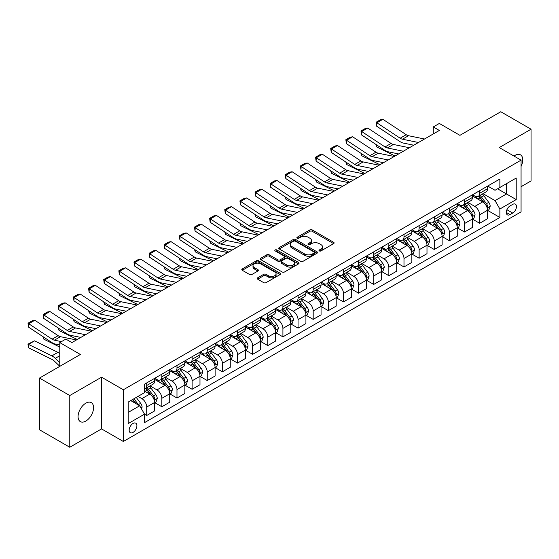 <?xml version="1.0" encoding="UTF-8"?>
<svg xmlns="http://www.w3.org/2000/svg" width="559" height="559" viewBox="0 0 559 559"><rect width="100%" height="100%" fill="white"/><g stroke="black" fill="none" stroke-linecap="round" stroke-linejoin="round"><path stroke-width="0.84" d="M319.336 250.928A1.174 0.678 0 0 0 320.999 250.928L333.625 243.64A1.684 0.971 0 0 0 334.114 242.955A1.684 0.971 0 0 0 333.625 242.271L312.229 229.917A1.684 0.971 0 0 0 309.854 229.917L297.227 237.212A1.174 0.678 0 0 0 296.885 237.687A1.174 0.678 0 0 0 297.227 238.169A1.174 0.678 0 0 0 298.89 238.169L300.525 237.226A5.38 3.102 0 0 1 308.135 237.226L309.917 238.253A5.38 3.102 0 0 1 311.489 240.454A5.38 3.102 0 0 1 309.917 242.648L308.282 243.591A1.174 0.678 0 0 0 307.939 244.073A1.174 0.678 0 0 0 308.282 244.549A1.174 0.678 0 0 0 309.945 244.549L311.58 243.605A5.38 3.102 0 0 1 319.182 243.605L320.964 244.639A5.38 3.102 0 0 1 322.543 246.833A5.38 3.102 0 0 1 320.964 249.028L319.336 249.971A1.174 0.678 0 0 0 318.986 250.453A1.174 0.678 0 0 0 319.336 250.928L319.336 249.971M85.813 421.081A10.956 6.324 120 0 0 92.976 411.424A10.956 6.324 120 0 0 91.299 402.641A10.956 6.324 120 0 0 85.813 403.186A10.956 6.324 120 0 0 78.658 412.842A10.956 6.324 120 0 0 80.335 421.626A10.956 6.324 120 0 0 85.813 421.081M521.065 166.428A10.956 6.324 120 0 0 520.485 154.85A10.956 6.324 120 0 0 515.007 155.395A10.956 6.324 120 0 0 513.987 156.066M133.035 432.407A5.478 3.165 120 0 0 136.613 427.579A5.478 3.165 120 0 0 135.774 423.184A5.478 3.165 120 0 0 133.035 423.456A5.478 3.165 120 0 0 129.457 428.285A5.478 3.165 120 0 0 130.296 432.673A5.478 3.165 120 0 0 133.035 432.407M257.685 277.809A1.684 0.971 0 0 0 257.196 278.494A1.684 0.971 0 0 0 257.685 279.179L263.687 282.644A1.684 0.971 0 0 0 266.063 282.644L280.087 274.553A1.684 0.971 0 0 0 280.576 273.861A1.684 0.971 0 0 0 280.087 273.176L258.698 260.829A1.684 0.971 0 0 0 256.322 260.829L242.299 268.921A1.684 0.971 0 0 0 241.802 269.613A1.684 0.971 0 0 0 242.299 270.297L249.545 274.483A1.684 0.971 0 0 0 251.92 274.483L257.923 271.017A1.684 0.971 0 0 0 258.419 270.332A1.684 0.971 0 0 0 257.923 269.648L254.331 267.572A4.493 2.592 0 0 1 253.01 265.735A4.493 2.592 0 0 1 255.784 263.338A4.493 2.592 0 0 1 260.69 263.897L274.769 272.03A4.493 2.592 0 0 1 276.083 273.861A4.493 2.592 0 0 1 273.309 276.265A4.493 2.592 0 0 1 268.411 275.699L266.063 274.343A1.684 0.971 0 0 0 263.687 274.343L257.685 277.809L257.685 279.179L263.687 275.741L263.687 274.343M521.065 186.713L531.05 180.941L531.05 129.22L500.78 111.744L459.924 135.334L439.339 123.448L433.288 126.942L439.339 130.443L71.894 342.583L65.843 339.089L59.785 342.583L59.785 366.348M69.777 395.534L69.777 447.256L101.556 428.907L101.556 377.185L69.777 395.534L39.507 378.059L80.37 354.469L59.785 342.583M101.556 377.185L123.35 389.763L521.065 160.147L521.065 211.875L123.35 441.491L123.35 389.763M531.05 129.22L499.271 147.562L521.065 160.147M300.644 261.312A1.684 0.971 0 0 0 303.02 261.312L317.044 253.213A1.684 0.971 0 0 0 317.54 252.528A1.684 0.971 0 0 0 317.044 251.843L295.655 239.49A1.684 0.971 0 0 0 293.279 239.49L279.255 247.588A1.684 0.971 0 0 0 278.766 248.273A1.684 0.971 0 0 0 279.255 248.958L300.644 261.312M275.622 251.187A1.174 0.678 0 0 1 276.817 251.354L276.817 249.957L298.569 262.506A1.684 0.971 0 0 1 299.058 263.198A1.684 0.971 0 0 1 298.569 263.883L284.545 271.974A1.684 0.971 0 0 1 282.169 271.974L260.774 259.628L260.774 258.258A1.684 0.971 0 0 0 260.284 258.943A1.684 0.971 0 0 0 260.774 259.628M260.774 258.258L266.776 254.792A1.684 0.971 0 0 1 269.152 254.792L277.83 259.802A1.684 0.971 0 0 0 280.206 259.802L284.189 257.503A1.684 0.971 0 0 0 284.678 256.812A1.684 0.971 0 0 0 284.189 256.127L275.154 250.914A1.174 0.678 0 0 1 274.811 250.432A1.174 0.678 0 0 1 275.538 249.803A1.174 0.678 0 0 1 276.817 249.957M69.777 447.256L39.507 429.78L39.507 378.059M512.708 204.391L510.046 205.929A5.31 3.068 120 0 0 506.58 210.61A5.31 3.068 120 0 0 507.39 214.859A5.31 3.068 120 0 0 510.046 214.6L512.708 213.063A5.31 3.068 120 0 0 516.174 208.381A5.31 3.068 120 0 0 515.363 204.133A5.31 3.068 120 0 0 512.708 204.391M487.707 186.042L495.029 190.277L499.872 187.475L499.872 179.02L144.536 384.173L144.536 392.635L128.193 402.068L128.193 423.596L144.536 414.163L144.536 422.618L499.872 217.465L499.872 209.01L495.029 200.618L482.997 193.666M499.872 187.475L516.216 178.042L516.216 199.57L499.872 209.01M101.556 428.907L123.35 441.491M433.288 126.942L433.288 133.936M497.573 188.809L506.531 193.98L506.531 183.632L516.216 178.042M495.029 200.618L506.531 193.98L516.216 199.57M128.193 412.416L139.694 405.771L130.736 400.6M144.536 414.233L146.717 415.491L146.717 407.029A6.848 3.955 -120 0 0 141.874 398.644L137.996 396.408M146.717 415.491L154.584 410.942L154.584 402.487A6.848 3.955 -120 0 0 149.742 394.102L144.536 391.09M154.766 402.662L161.851 406.749L161.851 398.294A6.848 3.955 -120 0 0 157.002 389.902L150.05 385.892M161.851 406.749L169.719 402.207L169.719 393.753A6.848 3.955 -120 0 0 164.877 385.361L154.584 379.421M169.901 393.927L176.979 398.015L176.979 389.553A6.848 3.955 -120 0 0 172.137 381.168L165.184 377.15M176.979 398.015L184.854 393.473L184.854 385.011A6.848 3.955 -120 0 0 180.012 376.626L169.719 370.68M185.036 385.186L192.114 389.274L192.114 380.819A6.848 3.955 -120 0 0 187.272 372.434L180.319 368.416M192.114 389.274L199.982 384.732L199.982 376.277A6.848 3.955 -120 0 0 195.14 367.885L184.854 361.946M200.164 376.452L207.249 380.539L207.249 372.084A6.848 3.955 -120 0 0 202.407 363.692L195.454 359.682M207.249 380.539L215.117 375.997L215.117 367.536A6.848 3.955 -120 0 0 210.275 359.151L199.982 353.211M215.299 367.71L222.384 371.805L222.384 363.343A6.848 3.955 -120 0 0 217.542 354.958L210.589 350.94M222.384 371.805L230.252 367.256L230.252 358.801A6.848 3.955 -120 0 0 225.41 350.409L215.117 344.47M230.434 358.976L237.519 363.064L237.519 354.609A6.848 3.955 -120 0 0 232.677 346.217L225.717 342.206M237.519 363.064L245.387 358.522L245.387 350.06A6.848 3.955 -120 0 0 240.545 341.675L230.252 335.735M245.569 350.241L252.647 354.329L252.647 345.867A6.848 3.955 -120 0 0 247.805 337.482L240.852 333.464M252.647 354.329L260.522 349.78L260.522 341.325A6.848 3.955 -120 0 0 255.68 332.94L245.387 326.994M260.704 341.5L267.782 345.588L267.782 337.133A6.848 3.955 -120 0 0 262.94 328.741L255.987 324.73M267.782 345.588L275.657 341.046L275.657 332.591A6.848 3.955 -120 0 0 270.808 324.199L260.522 318.26M275.839 332.766L282.917 336.853L282.917 328.392A6.848 3.955 -120 0 0 278.075 320.007L271.122 315.989M282.917 336.853L290.785 332.312L290.785 323.85A6.848 3.955 -120 0 0 285.942 315.465L275.657 309.518M290.966 324.024L298.052 328.112L298.052 319.657A6.848 3.955 -120 0 0 293.209 311.272L286.257 307.254M298.052 328.112L305.92 323.57L305.92 315.115A6.848 3.955 -120 0 0 301.077 306.723L290.785 300.784M306.101 315.29L313.187 319.378L313.187 310.923A6.848 3.955 -120 0 0 308.344 302.531L301.392 298.52M313.187 319.378L321.055 314.836L321.055 306.374A6.848 3.955 -120 0 0 316.212 297.989L305.92 292.05M321.236 306.549L328.322 310.643L328.322 302.181A6.848 3.955 -120 0 0 323.479 293.796L316.52 289.779M328.322 310.643L336.19 306.094L336.19 297.64A6.848 3.955 -120 0 0 331.347 289.248L321.055 283.308M336.371 297.814L343.45 301.902L343.45 293.447A6.848 3.955 -120 0 0 338.607 285.055L331.655 281.044M343.45 301.902L351.325 297.36L351.325 288.898A6.848 3.955 -120 0 0 346.482 280.513L336.19 274.574M351.506 289.08L358.585 293.168L358.585 284.706A6.848 3.955 -120 0 0 353.742 276.321L346.79 272.303M358.585 293.168L366.452 288.619L366.452 280.164A6.848 3.955 -120 0 0 361.61 271.779L351.325 265.832M366.634 280.339L373.719 284.426L373.719 275.971A6.848 3.955 -120 0 0 368.877 267.579L361.925 263.568M373.719 284.426L381.587 279.884L381.587 271.429A6.848 3.955 -120 0 0 376.745 263.037L366.452 257.098M381.769 271.604L388.854 275.692L388.854 267.23A6.848 3.955 -120 0 0 384.012 258.845L377.059 254.827M388.854 275.692L396.722 271.15L396.722 262.688A6.848 3.955 -120 0 0 391.88 254.303L381.587 248.357M396.904 262.863L403.989 266.95L403.989 258.496A6.848 3.955 -120 0 0 399.147 250.111L392.194 246.093M403.989 266.95L411.857 262.409L411.857 253.954A6.848 3.955 -120 0 0 407.015 245.562L396.722 239.622M412.039 254.128L419.124 258.216L419.124 249.761A6.848 3.955 -120 0 0 414.275 241.369L407.322 237.358M419.124 258.216L426.992 253.674L426.992 245.212A6.848 3.955 -120 0 0 422.15 236.827L411.857 230.888M427.174 245.387L434.252 249.482L434.252 241.02A6.848 3.955 -120 0 0 429.41 232.635L422.457 228.617M434.252 249.482L442.127 244.933L442.127 236.478A6.848 3.955 -120 0 0 437.285 228.086L426.992 222.147M442.309 236.653L449.387 240.74L449.387 232.285A6.848 3.955 -120 0 0 444.545 223.893L437.592 219.883M449.387 240.74L457.255 236.198L457.255 227.737A6.848 3.955 -120 0 0 452.413 219.352L442.127 213.412M457.437 227.918L464.522 232.006L464.522 223.544A6.848 3.955 -120 0 0 459.68 215.159L452.727 211.141M464.522 232.006L472.39 227.457L472.39 219.002A6.848 3.955 -120 0 0 467.548 210.617L457.255 204.671M472.572 219.177L479.657 223.265L479.657 214.81A6.848 3.955 -120 0 0 474.815 206.418L467.862 202.407M479.657 223.265L487.525 218.723L487.525 210.268A6.848 3.955 -120 0 0 482.683 201.876L472.39 195.936M472.572 194.784L474.815 196.076A6.848 3.955 -120 0 0 478.238 196.412A6.848 3.955 -120 0 0 479.657 193.281L479.657 190.696M457.437 203.518L459.68 204.811A6.848 3.955 -120 0 0 463.104 205.153A6.848 3.955 -120 0 0 464.522 202.016L464.522 199.43M442.309 212.259L444.545 213.552A6.848 3.955 -120 0 0 447.969 213.887A6.848 3.955 -120 0 0 449.387 210.757L449.387 208.165M427.174 220.994L429.41 222.286A6.848 3.955 -120 0 0 432.834 222.629A6.848 3.955 -120 0 0 434.252 219.491L434.252 216.906M412.039 229.735L414.275 231.028A6.848 3.955 -120 0 0 417.706 231.363A6.848 3.955 -120 0 0 419.124 228.226L419.124 225.64M396.904 238.469L399.147 239.762A6.848 3.955 -120 0 0 402.571 240.104A6.848 3.955 -120 0 0 403.989 236.967L403.989 234.382M381.769 247.204L384.012 248.496A6.848 3.955 -120 0 0 387.436 248.839A6.848 3.955 -120 0 0 388.854 245.701L388.854 243.116M366.634 255.945L368.877 257.238A6.848 3.955 -120 0 0 372.301 257.573A6.848 3.955 -120 0 0 373.719 254.443L373.719 251.857M351.506 264.68L353.742 265.972A6.848 3.955 -120 0 0 357.166 266.315A6.848 3.955 -120 0 0 358.585 263.177L358.585 260.592M336.371 273.421L338.607 274.714A6.848 3.955 -120 0 0 342.031 275.049A6.848 3.955 -120 0 0 343.45 271.919L343.45 269.326M321.236 282.155L323.479 283.448A6.848 3.955 -120 0 0 326.903 283.79A6.848 3.955 -120 0 0 328.322 280.653L328.322 278.068M306.101 290.897L308.344 292.189A6.848 3.955 -120 0 0 311.768 292.525A6.848 3.955 -120 0 0 313.187 289.387L313.187 286.802M290.966 299.631L293.209 300.924A6.848 3.955 -120 0 0 296.633 301.266A6.848 3.955 -120 0 0 298.052 298.129L298.052 295.543M275.832 308.365L278.075 309.658A6.848 3.955 -120 0 0 281.498 310A6.848 3.955 -120 0 0 282.917 306.863L282.917 304.278M260.704 317.107L262.94 318.399A6.848 3.955 -120 0 0 266.363 318.735A6.848 3.955 -120 0 0 267.782 315.604L267.782 313.019M245.569 325.841L247.805 327.134A6.848 3.955 -120 0 0 251.229 327.476A6.848 3.955 -120 0 0 252.647 324.339L252.647 321.753M230.434 334.582L232.677 335.875A6.848 3.955 -120 0 0 236.101 336.211A6.848 3.955 -120 0 0 237.519 333.08L237.519 330.488M215.299 343.317L217.542 344.61A6.848 3.955 -120 0 0 220.966 344.952A6.848 3.955 -120 0 0 222.384 341.815L222.384 339.229M200.164 352.058L202.407 353.351A6.848 3.955 -120 0 0 205.831 353.686A6.848 3.955 -120 0 0 207.249 350.549L207.249 347.964M185.036 360.793L187.272 362.085A6.848 3.955 -120 0 0 190.696 362.428A6.848 3.955 -120 0 0 192.114 359.29L192.114 356.705M169.901 369.527L172.137 370.82A6.848 3.955 -120 0 0 175.561 371.162A6.848 3.955 -120 0 0 176.979 368.025L176.979 365.439M154.766 378.268L157.002 379.561A6.848 3.955 -120 0 0 160.433 379.896A6.848 3.955 -120 0 0 161.851 376.766L161.851 374.181M487.707 210.443L499.872 217.465M478.238 196.412L486.106 191.87A6.848 3.955 -120 0 0 487.525 188.739L487.525 186.147M463.104 205.153L470.971 200.611A6.848 3.955 -120 0 0 472.39 197.474L472.39 194.888M447.969 213.887L455.837 209.346A6.848 3.955 -120 0 0 457.255 206.208L457.255 203.623M432.834 222.629L440.709 218.087A6.848 3.955 -120 0 0 442.127 214.949L442.127 212.364M417.706 231.363L425.574 226.821A6.848 3.955 -120 0 0 426.992 223.684L426.992 221.098M402.571 240.104L410.439 235.556A6.848 3.955 -120 0 0 411.857 232.425L411.857 229.84M387.436 248.839L395.304 244.297A6.848 3.955 -120 0 0 396.722 241.16L396.722 238.574M372.301 257.573L380.169 253.031A6.848 3.955 -120 0 0 381.587 249.901L381.587 247.309M357.166 266.315L365.034 261.773A6.848 3.955 -120 0 0 366.452 258.635L366.452 256.05M342.031 275.049L349.906 270.507A6.848 3.955 -120 0 0 351.325 267.37L351.325 264.784M326.903 283.79L334.771 279.248A6.848 3.955 -120 0 0 336.19 276.111L336.19 273.526M311.768 292.525L319.636 287.983A6.848 3.955 -120 0 0 321.055 284.845L321.055 282.26M296.633 301.266L304.501 296.717A6.848 3.955 -120 0 0 305.92 293.587L305.92 291.001M281.498 310L289.366 305.459A6.848 3.955 -120 0 0 290.785 302.321L290.785 299.736M266.363 318.735L274.238 314.193A6.848 3.955 -120 0 0 275.657 311.063L275.657 308.47M251.229 327.476L259.103 322.934A6.848 3.955 -120 0 0 260.522 319.797L260.522 317.212M236.101 336.211L243.969 331.669A6.848 3.955 -120 0 0 245.387 328.531L245.387 325.946M220.966 344.952L228.834 340.403A6.848 3.955 -120 0 0 230.252 337.273L230.252 334.687M205.831 353.686L213.699 349.144A6.848 3.955 -120 0 0 215.117 346.007L215.117 343.422M190.696 362.428L198.564 357.879A6.848 3.955 -120 0 0 199.982 354.748L199.982 352.163M175.561 371.162L183.436 366.62A6.848 3.955 -120 0 0 184.854 363.483L184.854 360.897M160.433 379.896L168.301 375.355A6.848 3.955 -120 0 0 169.719 372.224L169.719 369.632M144.536 388.91A6.848 3.955 -120 0 0 145.298 388.638L153.166 384.096A6.848 3.955 -120 0 0 154.584 380.959L154.584 378.373M145.298 388.638A6.848 3.955 -120 0 0 146.717 385.5L146.717 382.915M139.694 405.771L144.536 414.163M319.804 251.096L320.964 250.425A5.38 3.102 0 0 0 322.543 248.231L322.543 246.833M311.489 240.454L311.489 241.851A5.38 3.102 0 0 1 309.917 244.045L308.75 244.716M333.625 242.271L333.625 243.64L312.229 231.314A1.684 0.971 0 0 0 309.854 231.314L297.702 238.337M317.023 253.227L295.655 240.887A1.684 0.971 0 0 0 293.279 240.887L279.276 248.972M314.074 253.003A1.174 0.678 0 0 0 314.417 252.528A1.174 0.678 0 0 0 314.074 252.046L295.299 241.208A1.174 0.678 0 0 0 293.636 241.208L291.91 242.201A5.38 3.102 0 0 0 290.338 244.395A5.38 3.102 0 0 0 291.91 246.589L304.746 254.003A5.38 3.102 0 0 0 312.348 254.003L314.074 253.003L314.074 254.408A1.174 0.678 0 0 0 314.417 253.926L314.417 252.528M290.338 244.395L290.338 245.792A5.38 3.102 0 0 0 291.91 247.986L291.91 246.589M314.074 254.408L312.348 255.4A5.38 3.102 0 0 1 304.746 255.4L291.91 247.986M260.801 259.642L266.776 256.19L266.776 254.792M284.678 256.812L284.678 258.216A1.684 0.971 0 0 1 284.189 258.901L280.206 261.2A1.684 0.971 0 0 1 277.83 261.2L269.152 256.19A1.684 0.971 0 0 0 266.776 256.19M276.817 251.354L298.541 263.897M286.83 264.994A4.493 2.592 0 0 0 291.728 265.56A4.493 2.592 0 0 0 294.502 263.163A4.493 2.592 0 0 0 293.189 261.326L288.227 258.461A1.684 0.971 0 0 0 285.852 258.461L281.869 260.76A1.684 0.971 0 0 0 281.38 261.444A1.684 0.971 0 0 0 281.869 262.129L286.83 264.994L286.83 266.391A4.493 2.592 0 0 0 291.728 266.957A4.493 2.592 0 0 0 294.502 264.561L294.502 263.163M281.38 261.444L281.38 262.842A1.684 0.971 0 0 0 281.869 263.527L281.869 262.129M286.83 266.391L281.869 263.527M276.083 273.861L276.083 275.266A4.493 2.592 0 0 1 273.309 277.662A4.493 2.592 0 0 1 268.411 277.096L266.063 275.741A1.684 0.971 0 0 0 263.687 275.741M253.01 265.735L253.01 267.132A4.493 2.592 0 0 0 254.331 268.97L254.331 267.572M257.902 271.031L254.331 268.97M280.066 274.56L258.698 262.227A1.684 0.971 0 0 0 256.322 262.227L242.32 270.311M487.525 210.547L488.978 209.709L490.187 206.208A4.535 2.62 -120 0 0 488.741 202.344L483.794 195.741A13.102 7.56 -120 0 0 482.361 194.029M477.442 198.85A13.102 7.56 -120 0 0 474.766 196.048M397.547 153.718L398.336 154.109M376.717 144.956L376.843 146.996L376.109 144.557M395.066 156.003L376.843 146.996M487.113 207.766L487.741 206.404A4.535 2.62 -120 0 0 486.442 203.679L481.495 197.068A13.102 7.56 -120 0 0 480.062 195.364M478.846 196.062A10.873 6.275 60 0 1 480.628 198.096L484.814 203.679M478.609 196.202A13.102 7.56 60 0 1 480.041 197.914L483.332 202.302M418.46 142.496L402.452 139.212A8.56 4.94 60 0 1 400.16 138.206L376.843 122.798L376.619 126.159L399.944 141.567A12.843 7.414 -120 0 0 403.381 143.076L413.765 145.207M424.512 139.002L408.51 135.718A8.56 4.94 60 0 1 406.211 134.712L382.894 119.305L376.843 122.798L376.109 122.246L380.351 119.794L382.894 119.305M376.619 126.159L376.109 122.246M472.39 219.282L473.843 218.443L475.052 214.949A4.535 2.62 -120 0 0 473.606 211.085L468.659 204.482A13.102 7.56 -120 0 0 467.233 202.77M462.314 207.592A13.102 7.56 -120 0 0 459.631 204.783M382.412 162.459L383.201 162.851M361.582 153.697L361.708 155.737L360.974 153.292M379.931 164.737L361.708 155.737M471.978 216.501L472.607 215.145A4.535 2.62 -120 0 0 471.307 212.413L466.36 205.81A13.102 7.56 -120 0 0 464.927 204.098M463.711 204.804A10.873 6.275 60 0 1 465.493 206.83L469.686 212.42M463.481 204.936A13.102 7.56 60 0 1 464.906 206.648L468.197 211.036M457.255 228.023L458.708 227.178L459.924 223.684A4.535 2.62 -120 0 0 458.471 219.82L453.524 213.217A13.102 7.56 -120 0 0 452.098 211.505M447.179 216.326A13.102 7.56 -120 0 0 444.496 213.524M367.277 171.194L368.074 171.585M346.447 162.431L346.573 164.472L345.839 162.033M364.803 173.479L346.573 164.472M456.843 225.242L457.472 223.879A4.535 2.62 -120 0 0 456.172 221.147L451.225 214.544A13.102 7.56 -120 0 0 449.799 212.832M448.577 213.538A10.873 6.275 60 0 1 450.365 215.564L454.551 221.154M448.346 213.671A13.102 7.56 60 0 1 449.771 215.383L453.063 219.778M442.127 236.757L443.58 235.919L444.789 232.425A4.535 2.62 -120 0 0 443.343 228.561L438.396 221.958A13.102 7.56 -120 0 0 436.963 220.246M432.044 225.067A13.102 7.56 -120 0 0 429.361 222.258M352.149 179.935L352.939 180.326M331.312 171.173L331.438 173.213L330.704 170.768M349.668 182.213L331.438 173.213M441.708 233.976L442.337 232.614A4.535 2.62 -120 0 0 441.037 229.889L436.09 223.286A13.102 7.56 -120 0 0 434.664 221.574M433.442 222.279A10.873 6.275 60 0 1 435.23 224.306L439.416 229.896M433.211 222.412A13.102 7.56 60 0 1 434.636 224.124L437.928 228.512M403.325 151.23L387.324 147.953A8.56 4.94 60 0 1 385.025 146.947L361.708 131.533L361.491 134.894L384.809 150.308A12.843 7.414 -120 0 0 388.246 151.81L398.63 153.942M409.377 147.737L393.375 144.46A8.56 4.94 60 0 1 391.083 143.453L367.759 128.039L361.708 131.533L360.981 130.981L365.216 128.535L367.759 128.039M361.491 134.894L360.981 130.981M388.191 159.972L372.189 156.688A8.56 4.94 60 0 1 369.89 155.681L346.573 140.274L346.356 143.628L369.674 159.042A12.843 7.414 -120 0 0 373.119 160.552L383.495 162.683M394.242 156.478L378.24 153.194A8.56 4.94 60 0 1 375.948 152.188L352.624 136.773L346.573 140.274L345.846 139.715L350.081 137.269L352.624 136.773M346.356 143.628L345.846 139.715M373.056 168.706L357.054 165.429A8.56 4.94 60 0 1 354.762 164.423L331.438 149.008L331.221 152.369L354.539 167.784A12.843 7.414 -120 0 0 357.984 169.286L368.36 171.417M379.107 165.212L363.105 161.928A8.56 4.94 60 0 1 360.814 160.922L337.489 145.515L331.438 149.008L330.711 148.456L334.946 146.011L337.489 145.515M331.221 152.369L330.711 148.456M426.992 245.492L428.446 244.653L429.654 241.16A4.535 2.62 -120 0 0 428.208 237.296L423.261 230.692A13.102 7.56 -120 0 0 421.828 228.98M416.909 233.802A13.102 7.56 -120 0 0 414.226 230.993M337.014 188.669L337.804 189.061M316.184 179.907L316.303 181.948L315.576 179.509M334.534 190.947L316.303 181.948M426.58 242.718L427.202 241.355A4.535 2.62 -120 0 0 425.902 238.623L420.962 232.02A13.102 7.56 -120 0 0 419.529 230.308M418.314 231.014A10.873 6.275 60 0 1 420.095 233.04L424.281 238.63M418.076 231.147A13.102 7.56 60 0 1 419.509 232.858L422.793 237.254M357.921 177.448L341.919 174.163A8.56 4.94 60 0 1 339.627 173.157L316.303 157.743L316.087 161.104L339.411 176.518A12.843 7.414 -120 0 0 342.849 178.028L353.232 180.159M363.979 173.954L347.971 170.67A8.56 4.94 60 0 1 345.679 169.663L322.361 154.249L316.303 157.743L315.576 157.191L319.818 154.745L322.361 154.249M316.087 161.104L315.576 157.191M411.857 254.233L413.311 253.395L414.519 249.901A4.535 2.62 -120 0 0 413.073 246.037L408.126 239.434A13.102 7.56 -120 0 0 406.693 237.722M401.774 242.543A13.102 7.56 -120 0 0 399.098 239.734M321.879 197.411L322.669 197.802M301.049 188.642L301.168 190.689L300.442 188.243M319.399 199.689L301.168 190.689M411.445 251.452L412.074 250.09A4.535 2.62 -120 0 0 410.774 247.364L405.827 240.761A13.102 7.56 -120 0 0 404.395 239.049M403.179 239.748A10.873 6.275 60 0 1 404.961 241.781L409.146 247.371M402.941 239.888A13.102 7.56 60 0 1 404.374 241.6L407.658 245.988M396.722 262.968L398.176 262.129L399.385 258.635A4.535 2.62 -120 0 0 397.938 254.771L392.991 248.168A13.102 7.56 -120 0 0 391.566 246.456M386.639 251.277A13.102 7.56 -120 0 0 383.963 248.469M306.744 206.145L307.534 206.537M285.915 197.383L286.04 199.423L285.307 196.978M304.264 208.423L286.04 199.423M396.31 260.187L396.939 258.831A4.535 2.62 -120 0 0 395.639 256.099L390.692 249.496A13.102 7.56 -120 0 0 389.26 247.784M388.044 248.489A10.873 6.275 60 0 1 389.826 250.516L394.011 256.106M387.806 248.622A13.102 7.56 60 0 1 389.239 250.334L392.53 254.722M381.587 271.709L383.041 270.87L384.25 267.37A4.535 2.62 -120 0 0 382.803 263.506L377.856 256.902A13.102 7.56 -120 0 0 376.431 255.19M371.511 260.012A13.102 7.56 -120 0 0 368.828 257.21M291.609 214.88L292.406 215.271M270.78 206.117L270.905 208.158L270.172 205.719M289.129 217.165L270.905 208.158M381.175 268.928L381.804 267.565A4.535 2.62 -120 0 0 380.504 264.84L375.557 258.23A13.102 7.56 -120 0 0 374.125 256.525M372.909 257.224A10.873 6.275 60 0 1 374.691 259.257L378.883 264.84M372.678 257.364A13.102 7.56 60 0 1 374.104 259.076L377.395 263.464M366.452 280.443L367.906 279.605L369.122 276.111A4.535 2.62 -120 0 0 367.668 272.247L362.721 265.644A13.102 7.56 -120 0 0 361.296 263.932M356.376 268.753A13.102 7.56 -120 0 0 353.693 265.944M276.474 223.621L277.271 224.012M255.645 214.859L255.77 216.899L255.037 214.453M274.001 225.899L255.77 216.899M366.04 277.662L366.669 276.307A4.535 2.62 -120 0 0 365.369 273.575L360.422 266.971A13.102 7.56 -120 0 0 358.997 265.259M357.774 265.965A10.873 6.275 60 0 1 359.563 267.992L363.748 273.582M357.543 266.098A13.102 7.56 60 0 1 358.969 267.81L362.26 272.198M351.325 289.185L352.778 288.339L353.987 284.845A4.535 2.62 -120 0 0 352.54 280.981L347.593 274.378A13.102 7.56 -120 0 0 346.161 272.666M341.242 277.488A13.102 7.56 -120 0 0 338.558 274.686M261.346 232.355L262.136 232.747M240.51 223.593L240.636 225.633L239.909 223.195M258.866 234.64L240.636 225.633M350.905 286.404L351.534 285.041A4.535 2.62 -120 0 0 350.234 282.309L345.287 275.706A13.102 7.56 -120 0 0 343.862 273.994M342.639 274.7A10.873 6.275 60 0 1 344.428 276.726L348.613 282.316M342.408 274.832A13.102 7.56 60 0 1 343.834 276.544L347.125 280.939M342.786 186.182L326.784 182.898A8.56 4.94 60 0 1 324.493 181.899L301.168 166.484L300.952 169.845L324.276 185.253A12.843 7.414 -120 0 0 327.714 186.762L338.097 188.893M348.844 182.688L332.843 179.404A8.56 4.94 60 0 1 330.544 178.398L307.226 162.99L301.168 166.484L300.442 165.932L304.683 163.487L307.226 162.99M300.952 169.845L300.442 165.932M327.658 194.923L311.649 191.639A8.56 4.94 60 0 1 309.358 190.633L286.04 175.219L285.817 178.58L309.141 193.994A12.843 7.414 -120 0 0 312.579 195.503L322.962 197.627M333.709 191.423L317.708 188.145A8.56 4.94 60 0 1 315.409 187.139L292.091 171.725L286.04 175.219L285.314 174.667L289.548 172.221L292.091 171.725M285.817 178.58L285.314 174.667M312.523 203.658L296.522 200.374A8.56 4.94 60 0 1 294.223 199.367L270.905 183.96L270.689 187.321L294.006 202.728A12.843 7.414 -120 0 0 297.451 204.238L307.827 206.369M318.574 200.164L302.573 196.88A8.56 4.94 60 0 1 300.281 195.874L276.957 180.466L270.905 183.96L270.179 183.408L274.413 180.955L276.957 180.466M270.689 187.321L270.179 183.408M297.388 212.392L281.387 209.115A8.56 4.94 60 0 1 279.088 208.109L255.77 192.694L255.554 196.055L278.871 211.47A12.843 7.414 -120 0 0 282.316 212.972L292.692 215.103M303.439 208.898L287.438 205.621A8.56 4.94 60 0 1 285.146 204.615L261.822 189.201L255.77 192.694L255.044 192.142L259.278 189.697L261.822 189.201M255.554 196.055L255.044 192.142M282.253 221.133L266.252 217.849A8.56 4.94 60 0 1 263.96 216.843L240.636 201.436L240.419 204.79L263.736 220.204A12.843 7.414 -120 0 0 267.181 221.713L277.564 223.845M288.304 217.64L272.303 214.356A8.56 4.94 60 0 1 270.011 213.349L246.687 197.935L240.636 201.436L239.909 200.877L244.143 198.431L246.687 197.935M240.419 204.79L239.909 200.877M336.19 297.919L337.643 297.081L338.852 293.587A4.535 2.62 -120 0 0 337.405 289.723L332.458 283.12A13.102 7.56 -120 0 0 331.026 281.408M326.107 286.229A13.102 7.56 -120 0 0 323.423 283.42M246.212 241.097L247.001 241.488M225.382 232.334L225.501 234.375L224.774 231.929M243.731 243.375L225.501 234.375M335.777 295.138L336.399 293.775A4.535 2.62 -120 0 0 335.107 291.05L330.159 284.447A13.102 7.56 -120 0 0 328.727 282.735M327.511 283.441A10.873 6.275 60 0 1 329.293 285.467L333.478 291.057M327.274 283.574A13.102 7.56 60 0 1 328.706 285.286L331.99 289.674M267.118 229.868L251.117 226.591A8.56 4.94 60 0 1 248.825 225.584L225.501 210.17L225.284 213.531L248.608 228.938A12.843 7.414 -120 0 0 252.046 230.448L262.43 232.579M273.176 226.374L257.168 223.09A8.56 4.94 60 0 1 254.876 222.084L231.559 206.676L225.501 210.17L224.774 209.618L229.015 207.172L231.559 206.676M225.284 213.531L224.774 209.618M321.055 306.653L322.508 305.815L323.717 302.321A4.535 2.62 -120 0 0 322.27 298.457L317.323 291.854A13.102 7.56 -120 0 0 315.891 290.142M310.972 294.963A13.102 7.56 -120 0 0 308.295 292.154M231.077 249.831L231.866 250.222M210.247 241.069L210.366 243.109L209.639 240.67M228.596 252.109L210.366 243.109M320.642 303.879L321.271 302.517A4.535 2.62 -120 0 0 319.972 299.785L315.024 293.182A13.102 7.56 -120 0 0 313.592 291.47M312.376 292.175A10.873 6.275 60 0 1 314.158 294.202L318.344 299.792M312.139 292.308A13.102 7.56 60 0 1 313.571 294.02L316.855 298.415M251.99 238.609L235.982 235.325A8.56 4.94 60 0 1 233.69 234.319L210.366 218.904L210.149 222.265L233.473 237.68A12.843 7.414 -120 0 0 236.911 239.189L247.295 241.32M258.041 235.115L242.04 231.831A8.56 4.94 60 0 1 239.741 230.825L216.424 215.411L210.366 218.904L209.639 218.352L213.88 215.907L216.424 215.411M210.149 222.265L209.639 218.352M305.92 315.395L307.373 314.556L308.582 311.063A4.535 2.62 -120 0 0 307.136 307.198L302.188 300.595A13.102 7.56 -120 0 0 300.763 298.883M295.837 303.705A13.102 7.56 -120 0 0 293.161 300.896M215.942 258.572L216.731 258.964M195.112 249.803L195.238 251.85L194.504 249.405M213.461 260.85L195.238 251.85M305.507 312.614L306.136 311.251A4.535 2.62 -120 0 0 304.837 308.526L299.89 301.923A13.102 7.56 -120 0 0 298.457 300.211M297.241 300.91A10.873 6.275 60 0 1 299.023 302.943L303.209 308.526M297.004 301.049A13.102 7.56 60 0 1 298.436 302.761L301.727 307.15M236.855 247.344L220.847 244.059A8.56 4.94 60 0 1 218.555 243.06L195.238 227.646L195.014 231.007L218.338 246.414A12.843 7.414 -120 0 0 221.776 247.923L232.16 250.055M242.906 243.85L226.905 240.566A8.56 4.94 60 0 1 224.613 239.559L201.289 224.152L195.238 227.646L194.511 227.094L198.745 224.648L201.289 224.152M195.014 231.007L194.511 227.094M290.785 324.129L292.238 323.291L293.447 319.797A4.535 2.62 -120 0 0 292.001 315.933L287.053 309.33A13.102 7.56 -120 0 0 285.628 307.618M280.709 312.439A13.102 7.56 -120 0 0 278.026 309.63M200.807 267.307L201.603 267.698M179.977 258.544L180.103 260.585L179.369 258.139M198.326 269.585L180.103 260.585M290.373 321.348L291.001 319.993A4.535 2.62 -120 0 0 289.702 317.26L284.755 310.657A13.102 7.56 -120 0 0 283.329 308.945M282.106 309.651A10.873 6.275 60 0 1 283.895 311.677L288.081 317.267M281.876 309.784A13.102 7.56 60 0 1 283.301 311.496L286.592 315.884M221.72 256.085L205.719 252.801A8.56 4.94 60 0 1 203.42 251.795L180.103 236.38L179.886 239.741L203.203 255.156A12.843 7.414 -120 0 0 206.648 256.665L217.025 258.789M227.772 252.584L211.77 249.307A8.56 4.94 60 0 1 209.478 248.301L186.154 232.886L180.103 236.38L179.376 235.828L183.611 233.382L186.154 232.886M179.886 239.741L179.376 235.828M275.657 332.871L277.103 332.032L278.319 328.531A4.535 2.62 -120 0 0 276.866 324.667L271.919 318.064A13.102 7.56 -120 0 0 270.493 316.352M265.574 321.173A13.102 7.56 -120 0 0 262.891 318.371M185.672 276.041L186.468 276.432M164.842 267.279L164.968 269.319L164.234 266.881M183.198 278.326L164.968 269.319M275.238 330.089L275.866 328.727A4.535 2.62 -120 0 0 274.567 326.002L269.62 319.392A13.102 7.56 -120 0 0 268.194 317.687M266.971 318.385A10.873 6.275 60 0 1 268.76 320.419L272.946 326.002M266.741 318.525A13.102 7.56 60 0 1 268.166 320.237L271.457 324.625M206.585 264.819L190.584 261.535A8.56 4.94 60 0 1 188.292 260.529L164.968 245.121L164.751 248.482L188.069 263.89A12.843 7.414 -120 0 0 191.513 265.399L201.89 267.53M212.637 261.326L196.635 258.041A8.56 4.94 60 0 1 194.343 257.035L171.019 241.628L164.968 245.121L164.241 244.562L168.476 242.117L171.019 241.628M164.751 248.482L164.241 244.562M260.522 341.605L261.975 340.766L263.184 337.273A4.535 2.62 -120 0 0 261.738 333.409L256.791 326.805A13.102 7.56 -120 0 0 255.358 325.093M250.439 329.915A13.102 7.56 -120 0 0 247.756 327.106M170.544 284.783L171.333 285.174M149.714 276.02L149.833 278.061L149.106 275.615M168.063 287.06L149.833 278.061M260.11 338.824L260.732 337.468A4.535 2.62 -120 0 0 259.432 334.736L254.485 328.133A13.102 7.56 -120 0 0 253.059 326.421M251.836 327.127A10.873 6.275 60 0 1 253.625 329.153L257.811 334.743M251.606 327.26A13.102 7.56 60 0 1 253.038 328.971L256.322 333.36M191.451 273.554L175.449 270.276A8.56 4.94 60 0 1 173.157 269.27L149.833 253.856L149.616 257.217L172.934 272.631A12.843 7.414 -120 0 0 176.378 274.134L186.762 276.265M197.509 270.06L181.5 266.783A8.56 4.94 60 0 1 179.208 265.777L155.891 250.362L149.833 253.856L149.106 253.304L153.348 250.858L155.891 250.362M149.616 257.217L149.106 253.304M245.387 350.346L246.84 349.501L248.049 346.007A4.535 2.62 -120 0 0 246.603 342.143L241.656 335.54A13.102 7.56 -120 0 0 240.223 333.828M235.304 338.649A13.102 7.56 -120 0 0 232.621 335.847M155.409 293.517L156.199 293.908M134.579 284.755L134.698 286.795L133.971 284.356M152.928 295.802L134.698 286.795M244.975 347.565L245.597 346.203A4.535 2.62 -120 0 0 244.304 343.471L239.357 336.867A13.102 7.56 -120 0 0 237.924 335.155M236.709 335.861A10.873 6.275 60 0 1 238.49 337.888L242.676 343.478M236.471 335.994A13.102 7.56 60 0 1 237.903 337.706L241.188 342.101M230.252 359.081L231.706 358.242L232.914 354.748A4.535 2.62 -120 0 0 231.468 350.884L226.521 344.281A13.102 7.56 -120 0 0 225.088 342.569M220.169 347.391A13.102 7.56 -120 0 0 217.493 344.582M140.274 302.258L141.064 302.65M119.444 293.496L119.57 295.536L118.836 293.091M137.793 304.536L119.57 295.536M229.84 356.3L230.469 354.937A4.535 2.62 -120 0 0 229.169 352.212L224.222 345.609A13.102 7.56 -120 0 0 222.789 343.897M221.574 344.596A10.873 6.275 60 0 1 223.355 346.629L227.541 352.219M221.336 344.735A13.102 7.56 60 0 1 222.768 346.447L226.06 350.835M215.117 367.815L216.571 366.977L217.779 363.483A4.535 2.62 -120 0 0 216.333 359.619L211.386 353.015A13.102 7.56 -120 0 0 209.96 351.304M205.041 356.125A13.102 7.56 -120 0 0 202.358 353.316M125.139 310.993L125.929 311.384M104.309 302.23L104.435 304.271L103.701 301.832M122.659 313.271L104.435 304.271M214.705 365.041L215.334 363.678A4.535 2.62 -120 0 0 214.034 360.946L209.087 354.343A13.102 7.56 -120 0 0 207.655 352.631M206.439 353.337A10.873 6.275 60 0 1 208.221 355.363L212.413 360.953M206.201 353.47A13.102 7.56 60 0 1 207.634 355.182L210.925 359.577M199.982 376.556L201.436 375.718L202.644 372.224A4.535 2.62 -120 0 0 201.198 368.36L196.251 361.757A13.102 7.56 -120 0 0 194.825 360.045M189.906 364.866A13.102 7.56 -120 0 0 187.223 362.057M110.004 319.734L110.801 320.125M89.174 310.965L89.3 313.012L88.567 310.566M107.524 322.012L89.3 313.012M199.57 373.775L200.199 372.413A4.535 2.62 -120 0 0 198.899 369.688L193.952 363.084A13.102 7.56 -120 0 0 192.527 361.373M191.304 362.071A10.873 6.275 60 0 1 193.093 364.105L197.278 369.688M191.073 362.211A13.102 7.56 60 0 1 192.499 363.923L195.79 368.311M184.854 385.291L186.301 384.452L187.517 380.959A4.535 2.62 -120 0 0 186.063 377.094L181.123 370.491A13.102 7.56 -120 0 0 179.691 368.779M174.771 373.601A13.102 7.56 -120 0 0 172.088 370.792M94.869 328.468L95.666 328.86M74.04 319.706L74.165 321.746L73.432 319.301M92.396 330.746L74.165 321.746M184.435 382.51L185.064 381.154A4.535 2.62 -120 0 0 183.764 378.422L178.817 371.819A13.102 7.56 -120 0 0 177.392 370.107M176.169 370.813A10.873 6.275 60 0 1 177.958 372.839L182.143 378.429M175.938 370.945A13.102 7.56 60 0 1 177.364 372.657L180.655 377.046M176.316 282.295L160.314 279.011A8.56 4.94 60 0 1 158.022 278.005L134.698 262.597L134.481 265.951L157.806 281.366A12.843 7.414 -120 0 0 161.244 282.875L171.627 285.006M182.374 278.801L166.372 275.517A8.56 4.94 60 0 1 164.073 274.511L140.756 259.096L134.698 262.597L133.971 262.038L138.213 259.593L140.756 259.096M134.481 265.951L133.971 262.038M161.188 291.029L145.179 287.752A8.56 4.94 60 0 1 142.887 286.746L119.57 271.332L119.347 274.693L142.671 290.1A12.843 7.414 -120 0 0 146.109 291.609L156.492 293.741M167.239 287.536L151.237 284.252A8.56 4.94 60 0 1 148.939 283.245L125.621 267.838L119.57 271.332L118.836 270.78L123.078 268.334L125.621 267.838M119.347 274.693L118.836 270.78M146.053 299.771L130.051 296.487A8.56 4.94 60 0 1 127.752 295.48L104.435 280.066L104.212 283.427L127.536 298.841A12.843 7.414 -120 0 0 130.974 300.351L141.357 302.482M152.104 296.277L136.103 292.993A8.56 4.94 60 0 1 133.811 291.987L110.486 276.572L104.435 280.066L103.708 279.514L107.943 277.068L110.486 276.572M104.212 283.427L103.708 279.514M130.918 308.505L114.916 305.221A8.56 4.94 60 0 1 112.618 304.222L89.3 288.807L89.084 292.168L112.401 307.576A12.843 7.414 -120 0 0 115.846 309.085L126.222 311.216M136.969 305.011L120.968 301.727A8.56 4.94 60 0 1 118.676 300.721L95.351 285.314L89.3 288.807L88.574 288.255L92.808 285.81L95.351 285.314M89.084 292.168L88.574 288.255M115.783 317.246L99.782 313.962A8.56 4.94 60 0 1 97.49 312.956L74.165 297.542L73.949 300.903L97.266 316.317A12.843 7.414 -120 0 0 100.711 317.826L111.087 319.951M121.834 313.746L105.833 310.469A8.56 4.94 60 0 1 103.541 309.462L80.216 294.048L74.165 297.542L73.439 296.99L77.673 294.544L80.216 294.048M73.949 300.903L73.439 296.99M169.719 394.032L171.173 393.194L172.382 389.693A4.535 2.62 -120 0 0 170.935 385.829L165.988 379.226A13.102 7.56 -120 0 0 164.556 377.514M159.636 382.335A13.102 7.56 -120 0 0 156.953 379.533M79.741 337.203L80.531 337.594M58.912 328.44L59.03 330.481L58.304 328.042M77.261 339.488L59.03 330.481M169.307 391.251L169.929 389.889A4.535 2.62 -120 0 0 168.629 387.163L163.682 380.553A13.102 7.56 -120 0 0 162.257 378.848M161.041 379.547A10.873 6.275 60 0 1 162.823 381.58L167.008 387.163M160.803 379.687A13.102 7.56 60 0 1 162.236 381.399L165.52 385.787M100.648 325.981L84.647 322.697A8.56 4.94 60 0 1 82.355 321.691L59.03 306.283L58.814 309.644L82.131 325.052A12.843 7.414 -120 0 0 85.576 326.561L95.959 328.692M106.706 322.487L90.698 319.203A8.56 4.94 60 0 1 88.406 318.197L65.089 302.789L59.03 306.283L58.304 305.724L62.545 303.278L65.089 302.789M58.814 309.644L58.304 305.724M154.584 402.766L156.038 401.928L157.247 398.434A4.535 2.62 -120 0 0 155.8 394.57L150.853 387.967A13.102 7.56 -120 0 0 149.421 386.255M43.777 337.182L43.895 339.222L43.169 336.777M59.785 347.069L43.895 339.222M154.172 399.985L154.794 398.623A4.535 2.62 -120 0 0 153.501 395.898L148.554 389.295A13.102 7.56 -120 0 0 147.122 387.583M145.906 388.288A10.873 6.275 60 0 1 147.688 390.315L151.873 395.905M145.668 388.421A13.102 7.56 60 0 1 147.101 390.133L150.385 394.521M85.513 334.715L69.512 331.438A8.56 4.94 60 0 1 67.22 330.432L43.895 315.017L43.679 318.378L67.003 333.793A12.843 7.414 -120 0 0 70.441 335.295L80.824 337.426M91.571 331.221L75.57 327.944A8.56 4.94 60 0 1 73.271 326.938L49.954 311.524L43.895 315.017L43.169 314.465L47.41 312.02L49.954 311.524M43.679 318.378L43.169 314.465M141.511 408.915L142.112 407.169A4.535 2.62 -120 0 0 140.665 403.305L136.249 397.414M34.602 340.85L28.544 344.344L28.768 347.957L27.95 344.134L34.602 340.85L57.919 352.366A12.843 7.414 60 0 1 59.785 353.512M27.95 344.134L51.868 355.866A12.843 7.414 60 0 1 55.306 358.326L59.785 362.581M59.785 366.25L54.377 361.121A8.56 4.94 -120 0 0 52.085 359.472L28.768 347.957M138.779 405.247A4.535 2.62 -120 0 0 138.366 404.632L133.95 398.742M132.811 399.399L135.984 403.633M132.497 399.58L135.187 403.172M61.448 341.626L54.377 340.172A8.56 4.94 60 0 1 52.085 339.166L28.768 323.759L28.544 327.113L51.868 342.527A12.843 7.414 -120 0 0 55.306 344.037L59.785 344.952M76.436 339.963L60.435 336.679A8.56 4.94 60 0 1 58.136 335.673L34.819 320.258L28.768 323.759L28.034 323.2L32.275 320.754L34.819 320.258M28.544 327.113L28.034 323.2M141.874 398.644L149.742 394.102M157.002 389.902L164.877 385.361M172.137 381.168L180.012 376.626M187.272 372.434L195.14 367.885M202.407 363.692L210.275 359.151M217.542 354.958L225.41 350.409M232.677 346.217L240.545 341.675M247.805 337.482L255.68 332.94M262.94 328.741L270.808 324.199M278.075 320.007L285.942 315.465M293.209 311.272L301.077 306.723M308.344 302.531L316.212 297.989M323.479 293.796L331.347 289.248M338.607 285.055L346.482 280.513M353.742 276.321L361.61 271.779M368.877 267.579L376.745 263.037M384.012 258.845L391.88 254.303M399.147 250.111L407.015 245.562M414.275 241.369L422.15 236.827M429.41 232.635L437.285 228.086M444.545 223.893L452.413 219.352M459.68 215.159L467.548 210.617M474.815 206.418L482.683 201.876M479.657 193.281L487.525 188.739M479.657 214.81L487.525 210.268M464.522 223.544L472.39 219.002M464.522 202.016L472.39 197.474M449.387 232.285L457.255 227.737M449.387 210.757L457.255 206.208M434.252 241.02L442.127 236.478M434.252 219.491L442.127 214.949M419.124 249.761L426.992 245.212M419.124 228.226L426.992 223.684M403.989 258.496L411.857 253.954M403.989 236.967L411.857 232.425M388.854 267.23L396.722 262.688M388.854 245.701L396.722 241.16M373.719 275.971L381.587 271.429M373.719 254.443L381.587 249.901M358.585 284.706L366.452 280.164M358.585 263.177L366.452 258.635M343.45 293.447L351.325 288.898M343.45 271.919L351.325 267.37M328.322 302.181L336.19 297.64M328.322 280.653L336.19 276.111M313.187 310.923L321.055 306.374M313.187 289.387L321.055 284.845M298.052 319.657L305.92 315.115M298.052 298.129L305.92 293.587M282.917 328.392L290.785 323.85M282.917 306.863L290.785 302.321M267.782 337.133L275.657 332.591M267.782 315.604L275.657 311.063M252.647 345.867L260.522 341.325M252.647 324.339L260.522 319.797M237.519 354.609L245.387 350.06M237.519 333.08L245.387 328.531M222.384 363.343L230.252 358.801M222.384 341.815L230.252 337.273M207.249 372.084L215.117 367.536M207.249 350.549L215.117 346.007M192.114 380.819L199.982 376.277M192.114 359.29L199.982 354.748M176.979 389.553L184.854 385.011M176.979 368.025L184.854 363.483M161.851 398.294L169.719 393.753M161.851 376.766L169.719 372.224M146.717 407.029L154.584 402.487M146.717 385.5L154.584 380.959M506.901 209.709L512.708 213.063M506.293 212.434L510.046 214.6M320.964 250.425L320.964 249.028M308.282 244.549L308.282 243.591M309.917 244.045L309.917 242.648M297.227 238.169L297.227 237.212M309.854 231.314L309.854 229.917M312.229 231.314L312.229 229.917M279.255 248.958L279.255 247.588M293.279 240.887L293.279 239.49M295.655 240.887L295.655 239.49M317.044 253.213L317.044 251.843M304.746 255.4L304.746 254.003M312.348 255.4L312.348 254.003M269.152 256.19L269.152 254.792M277.83 261.2L277.83 259.802M280.206 261.2L280.206 259.802M284.189 258.901L284.189 257.503M298.569 263.883L298.569 262.506M266.063 275.741L266.063 274.343M268.411 277.096L268.411 275.699M257.923 271.017L257.923 269.648M242.299 270.297L242.299 268.921M256.322 262.227L256.322 260.829M258.698 262.227L258.698 260.829M280.087 274.553L280.087 273.176M487.189 208.018L490.159 206.299M481.495 197.068L483.794 195.741M477.924 199.13L480.041 197.914M486.442 203.679L488.741 202.344M486.078 205.446L487.741 206.404M402.452 139.212L408.51 135.718M400.16 138.206L406.211 134.712M472.055 216.752L475.024 215.033M466.36 205.81L468.659 204.482M462.789 207.871L464.906 206.648M471.307 212.413L473.606 211.085M470.951 214.181L472.607 215.145M456.92 225.487L459.889 223.775M451.225 214.544L453.524 213.217M447.661 216.606L449.771 215.383M456.172 221.147L458.471 219.82M455.816 222.922L457.472 223.879M441.785 234.228L444.754 232.509M436.09 223.286L438.396 221.958M432.526 225.34L434.636 224.124M441.037 229.889L443.343 228.561M440.681 231.657L442.337 232.614M387.324 147.953L393.375 144.46M385.025 146.947L391.083 143.453M372.189 156.688L378.24 153.194M369.89 155.681L375.948 152.188M357.054 165.429L363.105 161.928M354.762 164.423L360.814 160.922M426.65 242.962L429.626 241.25M420.962 232.02L423.261 230.692M417.391 234.081L419.509 232.858M425.902 238.623L428.208 237.296M425.546 240.398L427.202 241.355M341.919 174.163L347.971 170.67M339.627 173.157L345.679 169.663M411.515 251.704L414.492 249.985M405.827 240.761L408.126 239.434M402.256 242.816L404.374 241.6M410.774 247.364L413.073 246.037M410.411 249.132L412.074 250.09M396.387 260.438L399.357 258.726M390.692 249.496L392.991 248.168M387.121 251.557L389.239 250.334M395.639 256.099L397.938 254.771M395.276 257.874L396.939 258.831M381.252 269.179L384.222 267.461M375.557 258.23L377.856 256.902M371.994 260.291L374.104 259.076M380.504 264.84L382.803 263.506M380.148 266.608L381.804 267.565M366.117 277.914L369.087 276.195M360.422 266.971L362.721 265.644M356.859 269.033L358.969 267.81M365.369 273.575L367.668 272.247M365.013 275.342L366.669 276.307M350.982 286.648L353.959 284.936M345.287 275.706L347.593 274.378M341.724 277.767L343.834 276.544M350.234 282.309L352.54 280.981M349.878 284.084L351.534 285.041M326.784 182.898L332.843 179.404M324.493 181.899L330.544 178.398M311.649 191.639L317.708 188.145M309.358 190.633L315.409 187.139M296.522 200.374L302.573 196.88M294.223 199.367L300.281 195.874M281.387 209.115L287.438 205.621M279.088 208.109L285.146 204.615M266.252 217.849L272.303 214.356M263.96 216.843L270.011 213.349M335.847 295.39L338.824 293.671M330.159 284.447L332.458 283.12M326.589 286.501L328.706 285.286M335.107 291.05L337.405 289.723M334.743 292.818L336.399 293.775M251.117 226.591L257.168 223.09M248.825 225.584L254.876 222.084M320.719 304.124L323.689 302.412M315.024 293.182L317.323 291.854M311.454 295.243L313.571 294.02M319.972 299.785L322.27 298.457M319.608 301.56L321.271 302.517M235.982 235.325L242.04 231.831M233.69 234.319L239.741 230.825M305.584 312.865L308.554 311.146M299.89 301.923L302.188 300.595M296.319 303.977L298.436 302.761M304.837 308.526L307.136 307.198M304.473 310.294L306.136 311.251M220.847 244.059L226.905 240.566M218.555 243.06L224.613 239.559M290.449 321.6L293.419 319.888M284.755 310.657L287.053 309.33M281.191 312.719L283.301 311.496M289.702 317.26L292.001 315.933M289.345 319.035L291.001 319.993M205.719 252.801L211.77 249.307M203.42 251.795L209.478 248.301M275.314 330.341L278.284 328.622M269.62 319.392L271.919 318.064M266.056 321.453L268.166 320.237M274.567 326.002L276.866 324.667M274.21 327.77L275.866 328.727M190.584 261.535L196.635 258.041M188.292 260.529L194.343 257.035M260.18 339.075L263.156 337.356M254.485 328.133L256.791 326.805M250.921 330.194L253.038 328.971M259.432 334.736L261.738 333.409M259.076 336.504L260.732 337.468M175.449 270.276L181.5 266.783M173.157 269.27L179.208 265.777M245.045 347.81L248.021 346.098M239.357 336.867L241.656 335.54M235.786 338.929L237.903 337.706M244.304 343.471L246.603 342.143M243.941 345.245L245.597 346.203M229.917 356.551L232.886 354.832M224.222 345.609L226.521 344.281M220.651 347.663L222.768 346.447M229.169 352.212L231.468 350.884M228.806 353.98L230.469 354.937M214.782 365.286L217.751 363.574M209.087 354.343L211.386 353.015M205.516 356.404L207.634 355.182M214.034 360.946L216.333 359.619M213.671 362.721L215.334 363.678M199.647 374.027L202.617 372.308M193.952 363.084L196.251 361.757M190.388 365.139L192.499 363.923M198.899 369.688L201.198 368.36M198.543 371.456L200.199 372.413M184.512 382.761L187.482 381.049M178.817 371.819L181.123 370.491M175.253 373.88L177.364 372.657M183.764 378.422L186.063 377.094M183.408 380.197L185.064 381.154M160.314 279.011L166.372 275.517M158.022 278.005L164.073 274.511M145.179 287.752L151.237 284.252M142.887 286.746L148.939 283.245M130.051 296.487L136.103 292.993M127.752 295.48L133.811 291.987M114.916 305.221L120.968 301.727M112.618 304.222L118.676 300.721M99.782 313.962L105.833 310.469M97.49 312.956L103.541 309.462M169.377 391.503L172.354 389.784M163.682 380.553L165.988 379.226M160.119 382.615L162.236 381.399M168.629 387.163L170.935 385.829M168.273 388.931L169.929 389.889M84.647 322.697L90.698 319.203M82.355 321.691L88.406 318.197M154.242 400.237L157.219 398.518M148.554 389.295L150.853 387.967M144.984 391.356L147.101 390.133M153.501 395.898L155.8 394.57M153.138 397.666L154.794 398.623M69.512 331.438L75.57 327.944M67.22 330.432L73.271 326.938M140.931 407.923L142.084 407.259M138.366 404.632L140.665 403.305M57.919 352.366L51.868 355.866M59.785 355.741L55.306 358.326M54.377 340.172L60.435 336.679M52.085 339.166L58.136 335.673"/></g></svg>
